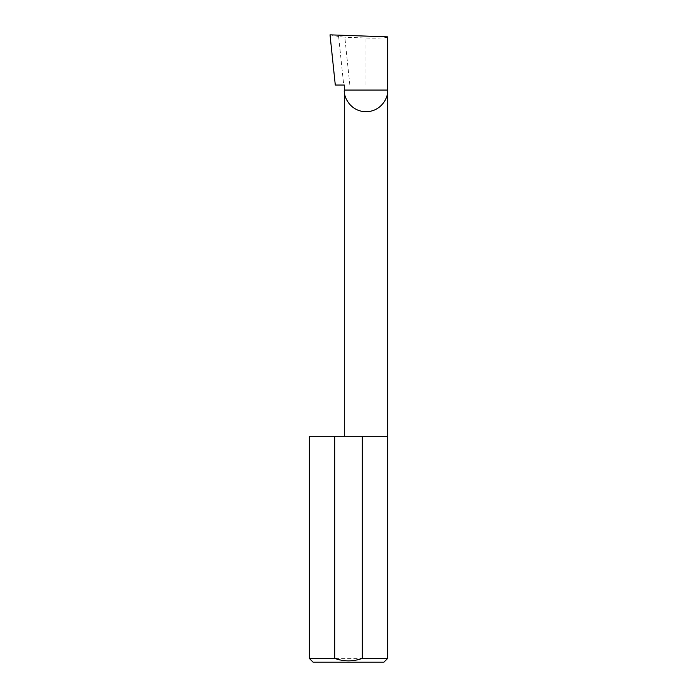 <?xml version="1.0" encoding="UTF-8"?>
<svg xmlns="http://www.w3.org/2000/svg" width="697" height="697" viewBox="0 0 697 697"><rect width="100%" height="100%" fill="white"/><g stroke="black" fill="none" stroke-linecap="round" stroke-linejoin="round"><path stroke-width="0.52" stroke-dasharray="3.48 2.61" d="M387.706 436.322L309.294 436.322M387.706 658.386L309.294 658.386M344.318 85.034L335.292 85.034M349.85 85.034L344.832 37.263L338.637 36.514L343.734 85.034M338.637 36.514L330.021 34.85M387.706 36.863C388.673 37.838 376.746 38.466 366.012 38.004L344.832 37.263M313.058 662.15L383.942 662.15M366.012 85.034L366.012 38.004"/><path stroke-width="1.05" d="M344.318 436.322L344.318 90.052L387.706 90.052L387.706 36.863L330.021 34.85L335.292 85.034L344.318 85.034L344.318 90.052C343.447 96.395 349.955 111.45 366.012 111.747C382.069 111.45 388.577 96.395 387.706 90.052L387.706 658.386L383.942 662.15L313.058 662.15L309.294 658.386L334.699 658.386C343.891 661.697 353.091 661.697 362.301 658.386L387.706 658.386M362.301 658.386L362.301 436.322L387.706 436.322M309.294 658.386L309.294 436.322L334.699 436.322L334.699 658.386M362.301 436.322L334.699 436.322"/></g></svg>
